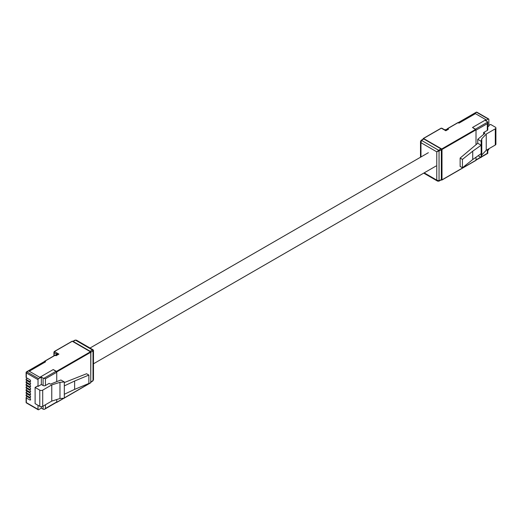 <?xml version="1.0" encoding="UTF-8"?>
<svg xmlns="http://www.w3.org/2000/svg" width="522" height="522" viewBox="0 0 522 522"><rect width="100%" height="100%" fill="white"/><g stroke="black" fill="none" stroke-linecap="round" stroke-linejoin="round"><path stroke-width="0.78" d="M487.307 123.662L487.789 122.37L487.789 129.73A1.651 0.953 180 0 1 487.307 130.409L487.307 123.662L476.005 130.18L476.005 144.711L476.005 129.841L441.997 149.481L441.997 179.849L476.005 160.215L476.005 157.233L476.005 159.876L480.645 157.2M487.307 130.409L483.607 132.542L483.607 134.408M446.382 129.743A1.651 0.953 0 0 1 444.046 129.743L441.651 128.36A0.829 0.476 120 0 1 442.062 128.314L444.457 129.697A0.829 0.476 120 0 0 444.046 129.743L445.795 130.754L448.542 129.169L447.954 128.83A0.829 0.476 -120 0 0 447.543 128.79L445.971 129.697A0.829 0.476 60 0 1 446.382 129.743L447.954 128.83M457.892 122.755L459.06 123.094L475.425 113.646L485.943 119.721L472.501 127.479L475.425 129.169L487.731 122.063A1.651 0.953 0 0 0 487.307 121.633L485.551 120.621L488.279 119.049L476.593 112.295L458.473 122.755L459.06 123.094L475.425 113.646L485.943 119.721L472.501 127.479L476.005 129.841M458.062 122.716A0.829 0.476 60 0 1 458.473 122.755M488.279 119.049A0.829 0.476 120 0 1 488.696 119.003A0.829 0.476 120 0 1 488.866 119.381L488.866 126.135L487.789 126.755M478.119 155.739L481.167 157.5L481.773 155.001L481.773 138.806L481.167 141.305L477.747 139.335L484.918 133.306L483.607 132.542M481.773 138.806L486.236 134.063L486.236 150.258L495.293 145.031L495.293 128.83L486.236 134.063M495.293 128.83A2.068 1.194 -0 0 0 495.9 127.988A2.068 1.194 -0 0 0 495.293 127.146L490.621 124.445L488.866 125.456M481.167 157.5L481.167 153.592L472.73 159.543L472.73 151.178L462.427 159.399L460.13 158.068L477.747 143.25L477.747 139.335M481.167 153.592L481.167 145.22L472.73 151.178M472.73 159.543L462.427 167.764L462.427 159.399M462.427 167.764L460.13 166.44L460.13 158.068M488.866 148.737L488.866 149.077A0.829 0.476 120 0 1 488.279 150.088L487.789 150.375M475.836 160.254A0.829 0.476 -120 0 0 476.005 159.876M487.731 153.109L487.307 153.351L487.731 153.109L487.307 153.351L487.307 149.644M495.9 127.988L495.9 144.183A2.068 1.194 180 0 1 495.293 145.031M481.773 155.001L486.236 150.258M481.167 141.305L481.167 145.22L477.747 143.25M447.374 128.888L448.548 129.169L445.801 130.754L441.358 128.19L423.525 138.48L441.703 148.979L475.718 129.339M92.485 380.91L93.027 380.597L93.007 350.301L75.475 340.155L76.44 340.181L75.103 340.109L72.747 341.401A0.829 0.476 60 0 1 73.152 341.447L90.162 351.267A0.829 0.476 60 0 1 90.574 351.691M90.867 381.889L93.027 380.597L93.484 379.742L92.877 380.943L90.867 382.163M26.1 397.64A0.829 0.476 0 0 0 26.341 397.979L26.341 402.619A0.829 0.476 0 0 1 26.1 402.279L26.1 397.64A0.829 0.476 0 0 1 26.341 397.307L27.366 396.713M26.341 397.979L29.774 399.963A1.135 0.659 -120 0 0 30.341 400.015A1.135 0.659 -120 0 0 30.517 399.108A1.135 0.659 -120 0 0 29.774 398.103L26.341 396.126A0.829 0.476 180 0 1 26.1 395.787L26.1 395.01A0.829 0.476 0 0 1 26.341 394.671L27.366 394.084M26.1 395.01A0.829 0.476 0 0 0 26.341 395.35L29.774 397.327A1.135 0.659 -120 0 0 30.341 397.386A1.135 0.659 -120 0 0 30.517 396.472A1.135 0.659 -120 0 0 29.774 395.474L26.341 393.49A0.829 0.476 180 0 1 26.1 393.157L26.1 392.381A0.829 0.476 0 0 1 26.341 392.042L27.366 391.448M26.1 392.381A0.829 0.476 0 0 0 26.341 392.714L29.774 394.697A1.135 0.659 -120 0 0 30.341 394.756A1.135 0.659 -120 0 0 30.517 393.842A1.135 0.659 -120 0 0 29.774 392.844L26.341 390.861A0.829 0.476 180 0 1 26.1 390.521L26.1 389.745A0.829 0.476 0 0 1 26.341 389.412L27.366 388.818M26.1 389.745A0.829 0.476 0 0 0 26.341 390.084L29.774 392.068A1.135 0.659 -120 0 0 30.341 392.12A1.135 0.659 -120 0 0 30.517 391.213A1.135 0.659 -120 0 0 29.774 390.208L26.341 388.231A0.829 0.476 180 0 1 26.1 387.892L26.1 387.115A0.829 0.476 0 0 1 26.341 386.776L27.366 386.189M26.1 387.115A0.829 0.476 0 0 0 26.341 387.454L29.774 389.432A1.135 0.659 -120 0 0 30.341 389.49A1.135 0.659 -120 0 0 30.517 388.577A1.135 0.659 -120 0 0 29.774 387.578L26.341 385.595A0.829 0.476 180 0 1 26.1 385.262L26.1 384.486A0.829 0.476 0 0 1 26.341 384.146L27.366 383.553M26.1 384.486A0.829 0.476 0 0 0 26.341 384.818L29.774 386.802A1.135 0.659 -120 0 0 30.341 386.854A1.135 0.659 -120 0 0 30.517 385.947A1.135 0.659 -120 0 0 29.774 384.942L26.341 382.965A0.829 0.476 180 0 1 26.1 382.626L26.1 381.85A0.829 0.476 0 0 1 26.341 381.517L27.366 380.923M26.1 381.85A0.829 0.476 0 0 0 26.341 382.189L29.774 384.166A1.135 0.659 -120 0 0 30.341 384.225A1.135 0.659 -120 0 0 30.517 383.318A1.135 0.659 -120 0 0 29.774 382.313L26.341 380.336A0.829 0.476 180 0 1 26.1 379.996L26.1 379.22A0.829 0.476 0 0 1 26.341 378.881L27.366 378.293M45.434 404.752L45.434 408.465L44.657 409.196L56.559 402.318A0.829 0.476 -120 0 0 56.735 401.94L56.735 399.539L56.735 402.279L63.769 398.214M64.317 397.901L90.75 382.639L90.75 352.272L56.735 371.912L56.735 381.654L56.735 372.245L45.434 378.77L45.434 385.517A1.651 0.953 180 0 1 43.098 385.517L41.342 384.505L38.028 386.417L38.028 379.67L26.341 372.923L26.341 377.7A0.829 0.476 180 0 1 26.1 377.36L26.1 372.584A0.829 0.476 180 0 0 26.341 372.923A0.829 0.476 -60 0 1 26.929 371.912A0.829 0.476 -120 0 0 26.511 371.866L44.631 361.407A0.829 0.476 60 0 1 45.042 361.452L45.629 361.785L29.265 371.233L39.783 377.308L53.224 369.55L56.148 371.233A0.829 0.476 60 0 1 56.735 372.245M64.317 381.973L64.317 398.169L59.978 398.521L51.763 401.098L51.763 384.903L59.978 382.326L64.317 381.973L60.898 380.003L50.451 384.14L49.133 383.383L45.434 385.517M44.657 409.196L43.841 409.385A1.651 0.953 180 0 1 43.098 409.137L43.098 406.103M38.028 405.313L38.028 409.365A0.829 0.476 120 0 0 38.204 409.744A0.829 0.476 120 0 0 38.615 409.705L41.342 408.126L43.098 409.137M54.157 352.076A0.829 0.476 0 0 0 53.916 352.409A0.829 0.829 0 0 1 54.327 351.691A0.829 0.476 -120 0 1 54.738 351.737L58.888 354.131L56.148 355.717L55.567 355.378A0.829 0.476 -120 0 0 55.482 355.338M42.706 406.325A2.068 1.194 180 0 1 39.783 406.325L39.783 390.13A2.068 1.194 0 0 0 42.706 390.13L42.706 406.325L51.763 401.098M39.783 406.325L35.111 403.63L35.111 387.435L37.447 386.084L38.028 386.417M64.317 385.888L74.626 381.021L74.626 389.386L88.87 383.442L88.87 375.07L86.567 373.745L64.317 382.561M64.317 394.26L74.626 389.386M74.626 381.021L88.87 375.07M26.1 379.22A0.829 0.476 0 0 0 26.341 379.559L29.774 381.536A1.135 0.659 -120 0 0 30.341 381.595A1.135 0.659 -120 0 0 30.517 380.682A1.135 0.659 -120 0 0 29.774 379.683L26.341 377.7M43.098 385.517L43.098 378.098L41.342 377.08L38.615 378.659A0.829 0.476 120 0 0 38.028 379.67M43.098 378.098A1.651 0.953 0 0 0 43.841 378.339L45.434 378.77M39.783 390.13L35.111 387.435M51.763 384.903L42.706 390.13M59.978 382.326L59.978 398.521M41.342 406.677L41.342 408.126M41.342 384.505L41.342 377.08M56.735 371.912L53.224 369.55L39.783 377.308L29.265 371.233L45.629 361.785L44.461 361.511M54.973 355.378L56.141 355.717L58.888 354.131L54.445 351.567L54.157 351.828M56.389 402.416L56.735 402.279M440.829 148.816L436.77 151.83L420.973 142.708L421.495 140.379L420.954 140.692L421.495 140.379L438.506 150.199L439.048 151.139L439.048 180.827L436.77 180.116L437.54 181.108L438.878 181.18L441.234 179.888A0.829 0.476 -120 0 0 441.41 179.509L441.41 149.827A0.829 0.476 -120 0 0 440.829 148.816L423.818 138.996A0.829 0.476 -120 0 0 423.401 138.956L421.104 140.346L420.497 141.547L420.497 157.239M420.973 156.965L420.973 142.708L420.497 141.547M441.41 149.827L436.77 151.83L436.77 180.116L424.197 172.854M481.343 156.796L487.307 153.351M476.181 112.256A0.829 0.476 60 0 1 476.593 112.295A0.829 0.476 -60 0 1 477.004 112.256A0.829 0.829 0 0 0 476.181 112.256L458.231 122.618M458.185 122.592L447.667 128.66M441.331 179.803L441.331 149.436M423.525 138.48L423.231 138.989L423.525 138.48M441.703 148.979L441.41 149.481L441.997 149.481L441.703 148.979M441.41 179.849L441.997 179.849L441.41 179.849M74.933 340.468L73.152 341.447M90.867 352.206L93.027 350.914L92.485 349.975L90.162 351.267M45.434 408.465L56.735 401.94M56.552 354.529L56.552 354.131A0.829 0.476 120 0 1 57.139 353.12A1.651 0.953 0 0 1 57.139 354.471L55.567 355.378M45.042 361.452L26.929 371.912L38.615 378.659M26.341 379.559L26.341 380.336M26.341 382.189L26.341 382.965M26.341 384.818L26.341 385.595M26.341 387.454L26.341 388.231M26.341 390.084L26.341 390.861M26.341 392.714L26.341 393.49M26.341 395.35L26.341 396.126M38.204 409.744L26.511 402.997A0.829 0.476 -60 0 1 26.341 402.619L38.028 409.365M43.841 378.339L56.148 371.233M56.787 354.399A0.829 0.476 180 0 0 56.552 354.131L54.157 352.748L54.157 355.71M53.916 355.854L53.916 352.409A0.829 0.476 0 0 0 54.157 352.748A0.829 0.476 120 0 1 54.738 351.737M57.139 354.471A0.829 0.476 -120 0 0 56.722 354.425L56.794 354.471M30.576 399.5L29.774 399.963M30.576 396.864L29.774 397.327M30.576 394.234L29.774 394.697M30.576 391.598L29.774 392.068M30.576 388.968L29.774 389.432M30.576 386.339L29.774 386.802M30.576 383.703L29.774 384.166M30.576 381.073L29.774 381.536M55.267 355.214L44.755 361.283M56.441 371.403L90.456 351.769L72.277 341.271L54.445 351.567M71.984 341.44L72.486 341.251A0.411 0.411 0 0 0 72.075 341.251L54.242 351.547M64.317 398.045L90.658 382.828A0.411 0.411 0 0 0 90.867 382.469L90.456 382.809M72.571 341.44L90.658 351.743L90.75 352.272L90.658 351.743A0.411 0.411 0 0 1 90.867 352.102L90.75 382.306M421.495 140.379L423.818 138.996M438.506 181.141L441.41 179.509M436.053 166.009L93.484 363.788M428.366 152.698L90.032 348.03M442.062 128.314A0.829 0.829 0 0 0 441.436 128.236M487.744 153.377L481.258 157.122M480.886 157.337L476.005 160.156M444.457 129.697L445.971 129.697M488.696 119.003L477.004 112.256M487.789 149.364L487.789 153.292M423.114 139.126L423.114 138.819A0.411 0.411 0 0 1 423.322 138.46L441.149 128.164M441.234 179.888L441.495 180.038A0.411 0.411 0 0 0 441.906 180.038L475.92 160.404M457.977 122.566L447.465 128.64M76.44 340.181L93.105 349.805L93.484 350.464L93.484 379.742M55.319 355.241L56.722 354.425M26.511 371.866A0.829 0.829 0 0 0 26.1 372.584M26.1 402.279A0.829 0.829 0 0 0 26.511 402.997M56.65 402.469L64.049 398.195M44.546 361.263L55.058 355.188M423.72 173.128L437.54 181.108"/></g></svg>
